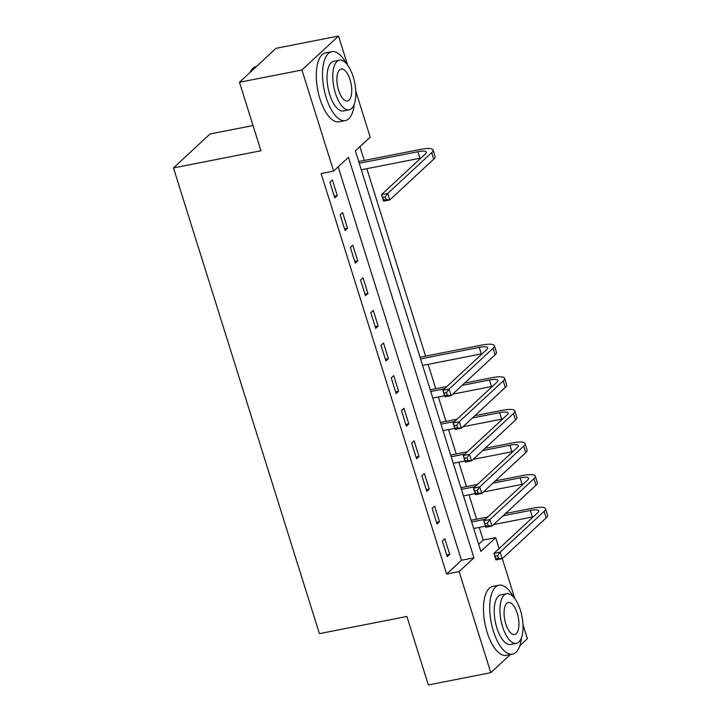 <?xml version="1.0" encoding="UTF-8"?>
<svg xmlns="http://www.w3.org/2000/svg" width="721" height="721" viewBox="0 0 721 721"><rect width="100%" height="100%" fill="white"/><g stroke="black" fill="none" stroke-linecap="round" stroke-linejoin="round"><path stroke-width="1.08" d="M253.026 125.535L210.054 133.971L173.473 167.93L319.421 633.633L406.878 616.464L428.337 684.95L490.803 672.684L459.124 571.582L473.949 557.82L348.45 157.34L333.616 171.102L301.937 70L338.519 36.05L347.612 65.088M173.473 167.93L260.93 150.752L239.471 82.266L276.044 48.316L338.519 36.05M355.786 91.17L370.197 137.152L355.372 150.914L480.871 551.394L495.706 537.632L499.13 548.564M478.654 544.31L483.205 540.083L479.24 527.421M476.662 519.192L469.02 494.804M466.442 486.576L458.799 462.188M456.222 453.969L448.579 429.581M446.002 421.352L438.359 396.965M435.781 388.736L428.139 364.357M425.561 356.129L366.818 168.678M364.24 160.45L359.923 146.687M483.205 540.083L495.706 537.632M502.285 558.622L514.821 598.628M522.995 624.71L527.384 638.734L519.814 645.764M333.616 171.102L321.124 173.554L446.632 574.042L461.458 560.271L338.176 166.875M329.912 182.242L334.814 197.896L337.284 195.598L332.381 179.944L329.912 182.242M340.132 214.858L345.035 230.504L347.504 228.215L342.601 212.56L340.132 214.858M350.352 247.465L355.255 263.12L357.724 260.831L352.821 245.176L350.352 247.465M360.572 280.081L365.475 295.736L367.944 293.438L363.042 277.783L360.572 280.081M370.792 312.689L375.695 328.343L378.165 326.054L373.262 310.4L370.792 312.689M381.012 345.305L385.915 360.96L388.385 358.661L383.482 343.007L381.012 345.305M391.233 377.921L396.135 393.567L398.605 391.278L393.702 375.623L391.233 377.921M401.453 410.528L406.356 426.183L408.825 423.894L403.922 408.239L401.453 410.528M411.673 443.145L416.576 458.799L419.045 456.501L414.142 440.846L411.673 443.145M421.893 475.752L426.796 491.407L429.265 489.117L424.363 473.463L421.893 475.752M432.113 508.368L437.016 524.023L439.486 521.725L434.583 506.07L432.113 508.368M442.334 540.984L447.236 556.63L449.706 554.341L444.803 538.686L442.334 540.984M239.471 82.266L301.937 70M510.351 654.551L490.803 672.684M446.632 574.042L459.124 571.582M461.458 560.271L473.949 557.82M334.283 196.193L337.284 195.598M344.503 228.8L347.504 228.215M354.723 261.417L357.724 260.831M364.943 294.033L367.944 293.438M375.163 326.64L378.165 326.054M385.384 359.256L388.385 358.661M395.604 391.863L398.605 391.278M405.824 424.48L408.825 423.894M416.044 457.096L419.045 456.501M426.264 489.703L429.265 489.117M436.484 522.319L439.486 521.725M446.705 554.927L449.706 554.341M358.625 161.297L359.265 161.432L358.797 161.855M385.203 196.941L382.707 197.428L383.527 200.041L386.023 199.546L385.203 196.941L387.754 193.417L389.8 199.942L383.554 201.168L381.508 194.643L387.754 193.417L431.699 152.636A21.062 4.831 -17.4 0 0 433.06 150.013A21.062 4.831 -17.4 0 0 420.37 149.427L359.265 161.432M359.229 163.243L417.901 151.725A14.041 3.217 162.6 0 1 426.363 152.113A14.041 3.217 162.6 0 1 425.453 153.861L381.508 194.643L382.707 197.428M361.275 169.768L419.946 158.241A14.041 3.217 162.6 0 1 420.92 158.07M386.023 199.546L389.8 199.942L433.745 159.152A21.062 4.831 -17.4 0 0 435.105 156.538L433.06 150.013M383.554 201.168L383.527 200.041M256.505 66.449L256.334 66.485A35.113 14.817 78.9 0 0 250.34 71.776A35.113 14.817 78.9 0 0 249.971 72.524M346.287 63.466A35.113 14.817 78.9 0 0 331.795 51.669A35.113 14.817 78.9 0 0 326.198 97.596A35.113 14.817 78.9 0 0 345.323 120.578A35.113 14.817 78.9 0 0 354.281 104.175M331.795 51.669L325.541 52.894A35.113 14.817 78.9 0 0 319.953 98.822A35.113 14.817 78.9 0 0 339.077 121.804L345.323 120.578M349.171 109.799L343.43 110.926A25.28 10.671 -101.1 0 1 329.659 94.379A25.28 10.671 -101.1 0 1 333.688 61.321L339.429 60.185A25.28 10.671 78.9 0 0 335.409 93.252A25.28 10.671 78.9 0 0 349.171 109.799A25.28 10.671 78.9 0 0 353.2 76.732A25.28 10.671 78.9 0 0 339.429 60.185M338.573 90.314A16.295 6.877 78.9 0 0 347.441 100.985A16.295 6.877 78.9 0 0 350.036 79.671A16.295 6.877 78.9 0 0 341.168 69.009A16.295 6.877 78.9 0 0 338.573 90.314M513.496 597.006A35.113 14.817 78.9 0 0 498.995 585.218A35.113 14.817 78.9 0 0 493.398 631.136A35.113 14.817 78.9 0 0 512.523 654.118A35.113 14.817 78.9 0 0 521.49 637.715M498.995 585.218L492.749 586.443A35.113 14.817 78.9 0 0 487.153 632.362A35.113 14.817 78.9 0 0 506.277 655.344L512.523 654.118M516.38 643.348L510.63 644.475A25.28 10.671 -101.1 0 1 496.859 627.928A25.28 10.671 -101.1 0 1 500.888 594.861L506.638 593.734A25.28 10.671 78.9 0 0 502.609 626.801A25.28 10.671 78.9 0 0 516.38 643.348A25.28 10.671 78.9 0 0 520.4 610.281A25.28 10.671 78.9 0 0 506.638 593.734M505.772 623.863A16.295 6.877 78.9 0 0 514.641 634.525A16.295 6.877 78.9 0 0 517.236 613.22A16.295 6.877 78.9 0 0 508.368 602.549A16.295 6.877 78.9 0 0 505.772 623.863M419.946 356.976L420.586 357.102L420.118 357.535M446.524 392.612L444.028 393.107L444.848 395.712L447.344 395.225L446.524 392.612L449.075 389.097L451.121 395.622L444.875 396.847L442.829 390.322L449.075 389.097L493.02 348.306A21.062 4.831 -17.4 0 0 494.381 345.683A21.062 4.831 -17.4 0 0 481.691 345.107L420.586 357.102M420.55 358.923L479.222 347.396A14.041 3.217 162.6 0 1 487.684 347.783A14.041 3.217 162.6 0 1 486.774 349.532L442.829 390.322L444.028 393.107M422.596 365.439L481.267 353.921A14.041 3.217 162.6 0 1 482.241 353.741M447.344 395.225L451.121 395.622L495.066 354.831A21.062 4.831 -17.4 0 0 496.427 352.209L494.381 345.683M444.875 396.847L444.848 395.712M430.167 389.592L430.807 389.719L430.338 390.142M456.744 425.228L454.248 425.714L455.068 428.328L457.565 427.832L456.744 425.228L459.295 421.713L461.341 428.229L455.095 429.455L453.049 422.939L459.295 421.713L503.24 380.922A21.062 4.831 -17.4 0 0 504.601 378.3A21.062 4.831 -17.4 0 0 491.911 377.714L464.63 383.076M446.885 386.564L430.807 389.719M430.77 391.53L444.406 388.853M462.161 385.365L489.442 380.012A14.041 3.217 162.6 0 1 497.905 380.4A14.041 3.217 162.6 0 1 496.994 382.148L453.049 422.939L454.248 425.714M432.816 398.055L444.533 395.757M452.698 394.153L491.488 386.537A14.041 3.217 162.6 0 1 492.461 386.357M457.565 427.832L461.341 428.229L505.286 387.438A21.062 4.831 -17.4 0 0 506.647 384.825L504.601 378.3M455.095 429.455L455.068 428.328M440.387 422.2L441.027 422.326L440.558 422.758M466.965 457.835L464.468 458.331L465.288 460.935L467.785 460.449L466.965 457.835L469.515 454.32L471.561 460.845L465.315 462.071L463.27 455.546L469.515 454.32L513.46 413.53A21.062 4.831 -17.4 0 0 514.821 410.916A21.062 4.831 -17.4 0 0 502.131 410.33L474.851 415.684M457.105 419.171L441.027 422.326M440.991 424.146L454.627 421.47M472.381 417.982L499.662 412.628A14.041 3.217 162.6 0 1 508.125 413.016A14.041 3.217 162.6 0 1 507.214 414.755L463.27 455.546L464.468 458.331M443.036 430.662L454.753 428.364M462.918 426.76L501.708 419.144A14.041 3.217 162.6 0 1 502.681 418.964M467.785 460.449L471.561 460.845L515.506 420.055A21.062 4.831 -17.4 0 0 516.867 417.432L514.821 410.916M465.315 462.071L465.288 460.935M450.607 454.816L451.247 454.942L450.778 455.375M477.185 490.451L474.688 490.947L475.509 493.552L478.005 493.065L477.185 490.451L479.735 486.936L481.781 493.452L475.536 494.687L473.49 488.162L479.735 486.936L523.68 446.146A21.062 4.831 -17.4 0 0 525.041 443.523A21.062 4.831 -17.4 0 0 512.352 442.946L485.071 448.3M467.325 451.788L451.247 454.942M451.211 456.754L464.847 454.077M482.601 450.598L509.882 445.236A14.041 3.217 162.6 0 1 518.345 445.623A14.041 3.217 162.6 0 1 517.435 447.371L473.49 488.162L474.688 490.947M453.257 463.279L464.973 460.98M473.138 459.376L511.928 451.761A14.041 3.217 162.6 0 1 512.901 451.58M478.005 493.065L481.781 493.452L525.726 452.671A21.062 4.831 -17.4 0 0 527.087 450.048L525.041 443.523M475.536 494.687L475.509 493.552M460.827 487.423L461.467 487.558L460.998 487.982M487.405 523.067L484.909 523.554L485.729 526.168L488.225 525.672L487.405 523.067L489.956 519.544L492.001 526.069L485.756 527.294L483.71 520.769L489.956 519.544L533.9 478.762A21.062 4.831 -17.4 0 0 535.261 476.139A21.062 4.831 -17.4 0 0 522.572 475.554L495.291 480.916M477.545 484.395L461.467 487.558M461.431 489.37L475.067 486.693M492.822 483.205L520.102 477.852A14.041 3.217 162.6 0 1 528.565 478.239A14.041 3.217 162.6 0 1 527.655 479.988L483.71 520.769L484.909 523.554M463.477 495.895L475.193 493.597M483.358 491.983L522.148 484.368A14.041 3.217 162.6 0 1 523.122 484.197M488.225 525.672L492.001 526.069L535.946 485.278A21.062 4.831 -17.4 0 0 537.307 482.664L535.261 476.139M485.756 527.294L485.729 526.168M471.047 520.039L471.687 520.165L471.219 520.598M497.625 555.675L495.129 556.17L495.949 558.775L498.445 558.288L497.625 555.675L500.176 552.16L502.222 558.685L495.976 559.911L493.93 553.386L500.176 552.16L544.121 511.369A21.062 4.831 -17.4 0 0 545.482 508.747A21.062 4.831 -17.4 0 0 532.792 508.17L505.511 513.523M487.766 517.011L471.687 520.165M471.651 521.986L485.287 519.3M503.042 515.821L530.323 510.459A14.041 3.217 162.6 0 1 538.785 510.847A14.041 3.217 162.6 0 1 537.875 512.595L493.93 553.386L495.129 556.17M473.697 528.502L485.413 526.204M493.579 524.6L532.368 516.984A14.041 3.217 162.6 0 1 533.342 516.804M498.445 558.288L502.222 558.685L546.167 517.894A21.062 4.831 -17.4 0 0 547.527 515.272L545.482 508.747M495.976 559.911L495.949 558.775M417.901 151.725L419.946 158.241M431.699 152.636L433.745 159.152M479.222 347.396L481.267 353.921M493.02 348.306L495.066 354.831M489.442 380.012L491.488 386.537M503.24 380.922L505.286 387.438M499.662 412.628L501.708 419.144M513.46 413.53L515.506 420.055M509.882 445.236L511.928 451.761M523.68 446.146L525.726 452.671M520.102 477.852L522.148 484.368M533.9 478.762L535.946 485.278M530.323 510.459L532.368 516.984M544.121 511.369L546.167 517.894M249.926 72.56L250.34 71.776"/></g></svg>
